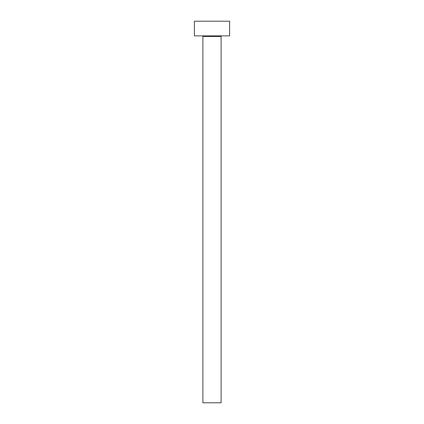 <?xml version="1.0" encoding="UTF-8"?>
<svg xmlns="http://www.w3.org/2000/svg" width="424" height="424" viewBox="0 0 424 424"><rect width="100%" height="100%" fill="white"/><g stroke="black" fill="none" stroke-linecap="round" stroke-linejoin="round"><path stroke-width="0.32" stroke-dasharray="2.12 1.59" d="M221.688 35.876L194.388 35.876L221.688 35.876M202.9 36.464L221.1 36.464L202.9 36.464M194.388 21.2L229.612 21.2L194.388 21.2M221.1 402.8L202.9 402.8L221.1 402.8"/><path stroke-width="0.64" d="M221.1 36.464A0.588 0.588 0 0 1 221.688 35.876A0.588 0.588 0 0 0 221.1 36.464L202.9 36.464L202.9 402.8L221.1 402.8L221.1 36.464L221.1 402.8L202.9 402.8L202.9 36.464A0.588 0.588 0 0 0 202.312 35.876A0.588 0.588 0 0 1 202.9 36.464L221.1 36.464M194.388 21.2L194.388 35.876L229.612 35.876L229.612 21.2L194.388 21.2L194.388 35.876L229.612 35.876L229.612 21.2L194.388 21.2"/></g></svg>
